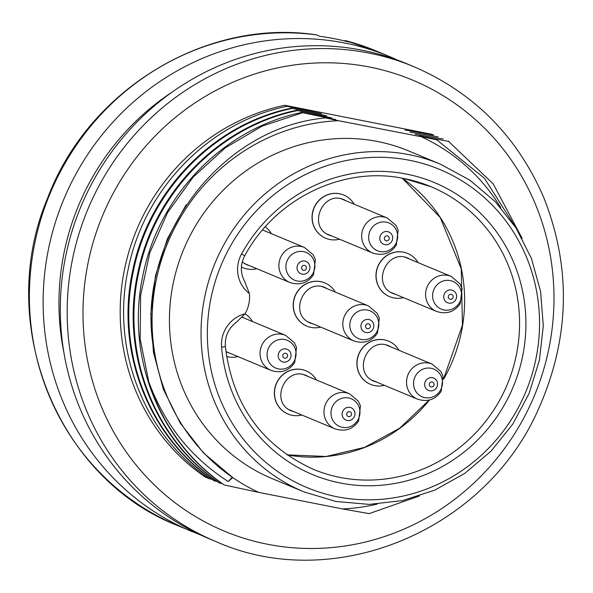 <?xml version="1.0" encoding="UTF-8"?>
<svg xmlns="http://www.w3.org/2000/svg" width="593" height="593" viewBox="0 0 593 593"><rect width="100%" height="100%" fill="white"/><g stroke="black" fill="none" stroke-linecap="round" stroke-linejoin="round"><path stroke-width="0.89" d="M148.724 381.618A205.793 196.995 -67.4 0 0 224.332 484.992L224.139 484.911C158.435 440.71 125.427 354.836 142.98 274.982C159.057 194.786 223.998 128.303 301.889 112.411L302.623 112.714L262.076 126.146L225.132 147.953L193.17 177.122L167.56 212.628L149.799 252.803L140.608 295.507L140.178 339.011L148.724 381.618C164.357 424.151 190.857 457.462 228.238 481.553L232.752 477.573A195.505 187.143 112.6 0 0 258.726 492.383L342.554 508.92A195.505 187.143 112.6 0 0 377.252 504.087M218.987 482.761C153.283 438.561 120.275 352.687 137.828 272.832C153.906 192.636 218.847 126.153 296.737 110.261L297.471 110.565C219.61 126.435 154.632 192.947 138.577 273.076C121.016 353.235 154.232 439.235 219.721 483.065L218.987 482.761M213.836 480.612C148.131 436.411 115.124 350.545 132.676 270.69C148.754 190.486 213.695 124.004 291.586 108.111L292.319 108.415C214.444 124.285 149.451 190.82 133.41 270.979C115.865 350.886 148.85 436.693 214.57 480.916L213.836 480.612M436.656 139.74L338.41 120.69A195.505 187.143 112.6 0 0 155.907 359.684C129.081 249.46 215.733 127.651 325.498 117.948M338.41 120.69L325.616 117.911M438.057 136.872L410.111 132.172M448.36 141.171L493.213 183.882L522.107 238.304M443.208 139.021L415.263 134.322M284.788 105.28L287.168 106.266C209.292 122.136 144.299 188.678 128.258 268.829C110.713 348.736 143.699 434.543 209.418 478.773L205.104 476.972A205.793 196.995 -67.4 0 1 124.915 267.443A205.793 196.995 -67.4 0 1 284.788 105.28L431.897 134.307L433.639 135.034L404.96 130.023M245.042 313.779A32.155 30.777 112.6 0 0 249.386 293.513A30.866 29.546 -67.4 0 1 241.588 253.908L244.716 255.82C275.36 198.418 343.436 165.543 404.196 178.575L430.992 186.713A153.061 146.515 112.6 0 1 507.304 384.375A153.061 146.515 112.6 0 1 313.171 469.248C261.661 445.536 232.389 404.522 225.34 346.208A5.144 0.712 175.1 0 1 221.582 347.224A30.866 29.546 -67.4 0 1 245.042 313.779L236.844 321.829M362.034 50.197A257.243 246.243 112.6 0 0 72.487 229.75A257.243 246.243 112.6 0 0 209.181 538.763L216.052 541.631A257.243 246.243 -67.4 0 1 79.351 232.612A257.243 246.243 -67.4 0 1 368.905 53.059A257.243 246.243 -67.4 0 1 414.077 66.779L407.206 63.918A257.243 246.243 112.6 0 0 362.034 50.197M436.789 139.837L484.37 178.204L517.355 230.114M419.37 496L369.12 513.627M500.84 207.735A195.505 187.143 112.6 0 0 422.238 137.228M342.554 508.92L369.135 513.627M302.623 112.714L335.72 119.564L327.284 118.274M434.565 139.377L419.169 135.945L449.094 141.475M287.168 106.266L321.51 113.641M292.319 108.415L326.661 115.791M297.471 110.565L331.813 117.94M211.953 479.307L209.418 478.773M217.105 481.449L214.57 480.916M222.256 483.599L219.721 483.065M224.332 484.992L258.726 492.383M303.764 491.805L272.165 478.625A177.5 169.909 -67.4 0 1 177.841 265.405A177.5 169.909 -67.4 0 1 377.63 141.512A177.5 169.909 -67.4 0 1 408.799 150.985L440.399 164.157L469.73 180.087L495.303 201.702L516.14 228.172L531.432 258.474L540.601 291.437L543.292 325.802L539.408 360.255L529.097 393.463L512.76 424.158L491.019 451.154L464.712 473.422L434.832 490.115L402.543 500.574L369.076 504.391L335.72 501.433L303.764 491.805A177.5 169.909 -67.4 0 1 209.44 278.584A177.5 169.909 -67.4 0 1 409.229 154.691A177.5 169.909 -67.4 0 1 440.399 164.157M155.907 359.684A195.505 187.143 112.6 0 0 232.752 477.573L203.451 452.889L180.257 423.12L163.349 389.223L153.454 352.368L150.822 313.942L155.507 275.5L167.463 238.638L186.135 204.8M244.827 281.883L249.386 293.513M402.306 178.219A153.061 146.515 -67.4 0 1 443.66 379.142M429.414 400.053A153.061 146.515 -67.4 0 1 286.945 454.846L326.068 456.484L364.599 447.374L399.786 428.139L429.095 400.127M228.238 481.553L232.13 477.313M344.251 40.858L345.408 40.576L376.296 51.028A257.243 246.243 112.6 0 0 345.549 40.62L348.981 42.051A257.243 246.243 112.6 0 0 334.556 38.738A257.243 246.243 112.6 0 0 319.946 36.321L316.506 34.891A257.243 246.243 112.6 0 0 39.375 224.258A257.243 246.243 112.6 0 0 178.271 525.872L200.679 535.019M262.543 229.98L304.468 247.466A18.969 18.161 -67.4 0 0 280.407 257.985A18.969 18.161 -67.4 0 0 289.866 282.49L244.524 263.581A18.969 18.161 -67.4 0 1 244.39 263.522M247.622 264.871A19.295 18.465 -67.4 0 1 246.191 264.515M340.901 198.699A18.969 18.161 -67.4 0 1 341.902 199.078L387.236 217.987A18.969 18.161 -67.4 0 0 363.175 228.513A18.969 18.161 -67.4 0 0 372.634 253.011L327.292 234.102A18.969 18.161 -67.4 0 1 327.158 234.042M330.39 235.391A19.295 18.465 -67.4 0 1 328.967 235.036M343.599 199.537A19.295 18.465 -67.4 0 1 345 200.375M404.826 257.125A18.969 18.161 -67.4 0 1 405.827 257.503L451.162 276.412A18.969 18.161 -67.4 0 0 427.101 286.93A18.969 18.161 -67.4 0 0 436.559 311.429L391.217 292.527A18.969 18.161 -67.4 0 1 391.084 292.468M394.315 293.817A19.295 18.465 -67.4 0 1 392.892 293.461M407.524 257.955A19.295 18.465 -67.4 0 1 408.925 258.793M385.761 344.822A18.969 18.161 -67.4 0 1 386.762 345.208L432.104 364.117A18.969 18.161 -67.4 0 0 408.036 374.635A18.969 18.161 -67.4 0 0 417.502 399.133L372.159 380.224A18.969 18.161 -67.4 0 1 372.026 380.172M375.258 381.521A19.295 18.465 -67.4 0 1 373.827 381.158M388.467 345.66A19.295 18.465 -67.4 0 1 389.86 346.497M303.208 374.502A18.969 18.161 -67.4 0 1 304.209 374.88L349.551 393.789A18.969 18.161 -67.4 0 0 325.483 404.307A18.969 18.161 -67.4 0 0 334.941 428.813L289.606 409.904A18.969 18.161 -67.4 0 1 289.466 409.845M292.705 411.194A19.295 18.465 -67.4 0 1 291.274 410.838M305.914 375.339A19.295 18.465 -67.4 0 1 307.307 376.177M228.779 352.768A19.295 18.465 -67.4 0 1 227.349 352.412M242.418 317.159A19.295 18.465 -67.4 0 1 243.382 317.752M322.051 286.597A18.969 18.161 -67.4 0 1 323.052 286.982L368.394 305.892A18.969 18.161 -67.4 0 0 344.333 316.41A18.969 18.161 -67.4 0 0 353.791 340.908L308.449 321.999A18.969 18.161 -67.4 0 1 308.316 321.947M311.547 323.296A19.295 18.465 -67.4 0 1 310.117 322.933M324.756 287.435A19.295 18.465 -67.4 0 1 326.15 288.272M249.468 265.642L246.518 264.663L242.255 261.936M332.236 236.162L329.285 235.184C307.107 226.748 322.681 189.99 344.029 199.715L346.156 200.857M396.161 294.588L393.211 293.602C371.033 285.166 386.606 248.415 407.954 258.14L410.082 259.274M377.104 382.285L374.153 381.306C351.968 372.871 367.549 336.12 388.889 345.845L391.017 346.979M294.551 411.965L291.6 410.986C269.415 402.551 284.996 365.792 306.336 375.517L308.464 376.659M230.625 353.539L225.896 351.642M242.411 317.099L244.538 318.233M313.393 324.06L310.443 323.081C288.257 314.646 303.838 277.895 325.179 287.62L327.306 288.754M256.776 268.688A23.409 22.408 -67.4 0 1 247.066 268.977A23.409 22.408 -67.4 0 1 242.952 267.732A23.409 22.408 -67.4 0 1 241.403 267.013M265.227 226.889A23.409 22.408 -67.4 0 1 271.379 233.672M339.544 239.209A23.409 22.408 -67.4 0 1 329.834 239.505A23.409 22.408 -67.4 0 1 325.72 238.253A23.409 22.408 -67.4 0 1 314.053 208.024A23.409 22.408 -67.4 0 1 343.747 195.045A23.409 22.408 -67.4 0 1 354.154 204.192M403.47 297.634A23.409 22.408 -67.4 0 1 393.759 297.923A23.409 22.408 -67.4 0 1 389.645 296.678A23.409 22.408 -67.4 0 1 377.978 266.442A23.409 22.408 -67.4 0 1 407.673 253.463A23.409 22.408 -67.4 0 1 418.08 262.61M384.412 385.339A23.409 22.408 -67.4 0 1 374.702 385.628A23.409 22.408 -67.4 0 1 370.588 384.383A23.409 22.408 -67.4 0 1 358.913 354.147A23.409 22.408 -67.4 0 1 388.608 341.168A23.409 22.408 -67.4 0 1 399.015 350.315M301.859 415.011A23.409 22.408 -67.4 0 1 292.149 415.3A23.409 22.408 -67.4 0 1 288.035 414.055A23.409 22.408 -67.4 0 1 276.36 383.827A23.409 22.408 -67.4 0 1 306.055 370.84A23.409 22.408 -67.4 0 1 316.462 379.994M237.934 356.586A23.409 22.408 -67.4 0 1 228.223 356.882A23.409 22.408 -67.4 0 1 226.563 356.482M244.991 313.875A23.409 22.408 -67.4 0 1 252.536 321.569M320.702 327.114A23.409 22.408 -67.4 0 1 310.991 327.403A23.409 22.408 -67.4 0 1 306.877 326.157A23.409 22.408 -67.4 0 1 295.21 295.922A23.409 22.408 -67.4 0 1 324.897 282.943A23.409 22.408 -67.4 0 1 335.304 292.09M242.885 267.702A23.409 22.408 -67.4 0 1 242.819 267.673A23.409 22.408 -67.4 0 1 241.403 267.028M325.653 238.223A23.409 22.408 -67.4 0 1 325.587 238.193A23.409 22.408 -67.4 0 1 313.912 207.965A23.409 22.408 -67.4 0 1 343.606 194.986A23.409 22.408 -67.4 0 1 343.673 195.015M389.579 296.648A23.409 22.408 -67.4 0 1 389.512 296.619A23.409 22.408 -67.4 0 1 377.837 266.39A23.409 22.408 -67.4 0 1 407.532 253.411A23.409 22.408 -67.4 0 1 407.599 253.433M370.521 384.353A23.409 22.408 -67.4 0 1 370.447 384.323A23.409 22.408 -67.4 0 1 358.78 354.088A23.409 22.408 -67.4 0 1 388.474 341.108A23.409 22.408 -67.4 0 1 388.541 341.138M287.968 414.025A23.409 22.408 -67.4 0 1 287.894 413.996A23.409 22.408 -67.4 0 1 276.227 383.767A23.409 22.408 -67.4 0 1 305.921 370.788A23.409 22.408 -67.4 0 1 305.988 370.818M306.811 326.128A23.409 22.408 -67.4 0 1 306.744 326.098A23.409 22.408 -67.4 0 1 295.069 295.87A23.409 22.408 -67.4 0 1 324.764 282.883A23.409 22.408 -67.4 0 1 324.831 282.913M287.249 357.008A2.52 2.416 112.6 0 0 285.277 353.235A2.52 2.416 112.6 0 0 283.039 356.986A2.52 2.416 112.6 0 0 287.249 357.008M351.175 415.426A2.52 2.416 112.6 0 0 349.203 411.653A2.52 2.416 112.6 0 0 346.964 415.404A2.52 2.416 112.6 0 0 351.175 415.426M306.092 269.103A2.52 2.416 112.6 0 0 304.12 265.33A2.52 2.416 112.6 0 0 301.889 269.081A2.52 2.416 112.6 0 0 306.092 269.103M370.017 327.529A2.52 2.416 112.6 0 0 368.045 323.756A2.52 2.416 112.6 0 0 365.814 327.506A2.52 2.416 112.6 0 0 370.017 327.529M388.867 239.624A2.52 2.416 112.6 0 0 386.888 235.858A2.52 2.416 112.6 0 0 384.657 239.609A2.52 2.416 112.6 0 0 388.867 239.624M433.728 385.754A2.52 2.416 112.6 0 0 431.756 381.981A2.52 2.416 112.6 0 0 429.517 385.732A2.52 2.416 112.6 0 0 433.728 385.754M452.793 298.049A2.52 2.416 112.6 0 0 450.813 294.276A2.52 2.416 112.6 0 0 448.582 298.027A2.52 2.416 112.6 0 0 452.793 298.049M369.647 67.053A244.383 233.931 112.6 0 0 93.842 385.65A244.383 233.931 112.6 0 0 492.012 464.215A244.383 233.931 112.6 0 0 369.647 67.053M430.992 186.713A153.061 146.515 112.6 0 0 404.789 178.686M241.588 253.908A158.205 151.437 -67.4 0 1 406.568 174.105A158.205 151.437 -67.4 0 1 524.879 341.991A158.205 151.437 -67.4 0 1 371.27 485.756A158.205 151.437 -67.4 0 1 221.582 347.224M409.526 160.288A172.355 164.98 112.6 0 0 215.007 384.983A172.355 164.98 112.6 0 0 495.822 440.391A172.355 164.98 112.6 0 0 409.526 160.288M376.296 51.028L390.038 56.758A257.243 246.243 112.6 0 0 344.859 43.037A257.243 246.243 112.6 0 0 55.312 222.583A257.243 246.243 112.6 0 0 192.006 531.602M172.281 91.997A244.383 233.931 112.6 0 0 63.814 352.086M271.016 370.388A18.969 18.161 -67.4 0 1 261.557 345.889A18.969 18.161 -67.4 0 1 285.626 335.364L294.35 342.687L296.544 347.454L294.691 362.605C288.858 370.973 280.971 373.568 271.016 370.388L225.889 351.567M269.266 346.69A15.04 14.395 112.6 0 0 273.862 367.134A15.04 14.395 112.6 0 0 293.839 361.76A15.04 14.395 112.6 0 0 289.243 341.316A15.04 14.395 112.6 0 0 269.266 346.69M290.081 358.854A6.686 6.397 -67.4 0 1 281.208 361.241A6.686 6.397 -67.4 0 1 279.162 352.153A6.686 6.397 -67.4 0 1 288.042 349.766A6.686 6.397 -67.4 0 1 290.081 358.854M333.192 405.115A15.04 14.395 112.6 0 0 337.788 425.559A15.04 14.395 112.6 0 0 357.764 420.178A15.04 14.395 112.6 0 0 353.169 399.734A15.04 14.395 112.6 0 0 333.192 405.115M354.006 417.279A6.686 6.397 -67.4 0 1 345.133 419.666A6.686 6.397 -67.4 0 1 343.088 410.578A6.686 6.397 -67.4 0 1 351.968 408.192A6.686 6.397 -67.4 0 1 354.006 417.279M288.109 258.793A15.04 14.395 112.6 0 0 292.705 279.236A15.04 14.395 112.6 0 0 312.681 273.855A15.04 14.395 112.6 0 0 308.086 253.411A15.04 14.395 112.6 0 0 288.109 258.793M308.931 270.957A6.686 6.397 -67.4 0 1 300.051 273.343A6.686 6.397 -67.4 0 1 298.005 264.256A6.686 6.397 -67.4 0 1 306.885 261.869A6.686 6.397 -67.4 0 1 308.931 270.957M352.034 317.211A15.04 14.395 112.6 0 0 356.63 337.654A15.04 14.395 112.6 0 0 376.607 332.28A15.04 14.395 112.6 0 0 372.011 311.836A15.04 14.395 112.6 0 0 352.034 317.211M372.856 329.374A6.686 6.397 -67.4 0 1 363.976 331.769A6.686 6.397 -67.4 0 1 361.93 322.681A6.686 6.397 -67.4 0 1 370.81 320.287A6.686 6.397 -67.4 0 1 372.856 329.374M370.877 229.313A15.04 14.395 112.6 0 0 375.473 249.757A15.04 14.395 112.6 0 0 395.449 244.383A15.04 14.395 112.6 0 0 390.854 223.939A15.04 14.395 112.6 0 0 370.877 229.313M391.699 241.477A6.686 6.397 -67.4 0 1 382.819 243.864A6.686 6.397 -67.4 0 1 380.773 234.776A6.686 6.397 -67.4 0 1 389.653 232.389A6.686 6.397 -67.4 0 1 391.699 241.477M415.745 375.436A15.04 14.395 112.6 0 0 420.341 395.879A15.04 14.395 112.6 0 0 440.317 390.505A15.04 14.395 112.6 0 0 435.722 370.062A15.04 14.395 112.6 0 0 415.745 375.436M436.567 387.6A6.686 6.397 -67.4 0 1 427.686 389.994A6.686 6.397 -67.4 0 1 425.641 380.906A6.686 6.397 -67.4 0 1 434.521 378.512A6.686 6.397 -67.4 0 1 436.567 387.6M434.802 287.738A15.04 14.395 112.6 0 0 439.398 308.182A15.04 14.395 112.6 0 0 459.375 302.801A15.04 14.395 112.6 0 0 454.779 282.357A15.04 14.395 112.6 0 0 434.802 287.738M455.624 299.895A6.686 6.397 -67.4 0 1 446.744 302.289A6.686 6.397 -67.4 0 1 444.698 293.201A6.686 6.397 -67.4 0 1 453.578 290.807A6.686 6.397 -67.4 0 1 455.624 299.895M225.34 346.208C224.799 336.031 228.705 327.862 237.067 321.702M414.077 66.779C474.141 92.834 517.392 136.479 543.825 197.721C571.556 268.058 569.791 338.477 538.533 408.97C485.185 531.224 333.281 593.986 216.052 541.631M245.094 282.246C240.247 273.625 240.128 264.819 244.716 255.82M402.284 178.211L440.214 217.475L461.25 268.822L462.444 325.186L443.608 378.794M316.21 34.817C205.882 18.138 88.609 89.506 47.729 197.817C-5.3 322.636 56.617 478.803 178.271 525.872M398.563 60.508L390.038 56.758M242.292 317.292L285.626 335.364M334.941 428.813C344.896 431.993 352.783 429.399 358.617 421.03L360.47 405.871L358.276 401.105L349.551 393.789M289.866 282.49C299.813 285.67 307.7 283.076 313.534 274.7L315.387 259.549L313.193 254.782L304.468 247.466M353.791 340.908C363.739 344.088 371.626 341.494 377.459 333.125L379.312 317.974L377.118 313.208L368.394 305.892M372.634 253.011C382.581 256.191 390.476 253.596 396.302 245.228L398.155 230.077L395.961 225.303L387.236 217.987M417.502 399.133C427.449 402.313 435.336 399.719 441.17 391.35L443.023 376.199L440.829 371.433L432.104 364.117M436.559 311.429C446.507 314.616 454.401 312.022 460.227 303.646L462.08 288.494L459.886 283.728L451.162 276.412"/></g></svg>
